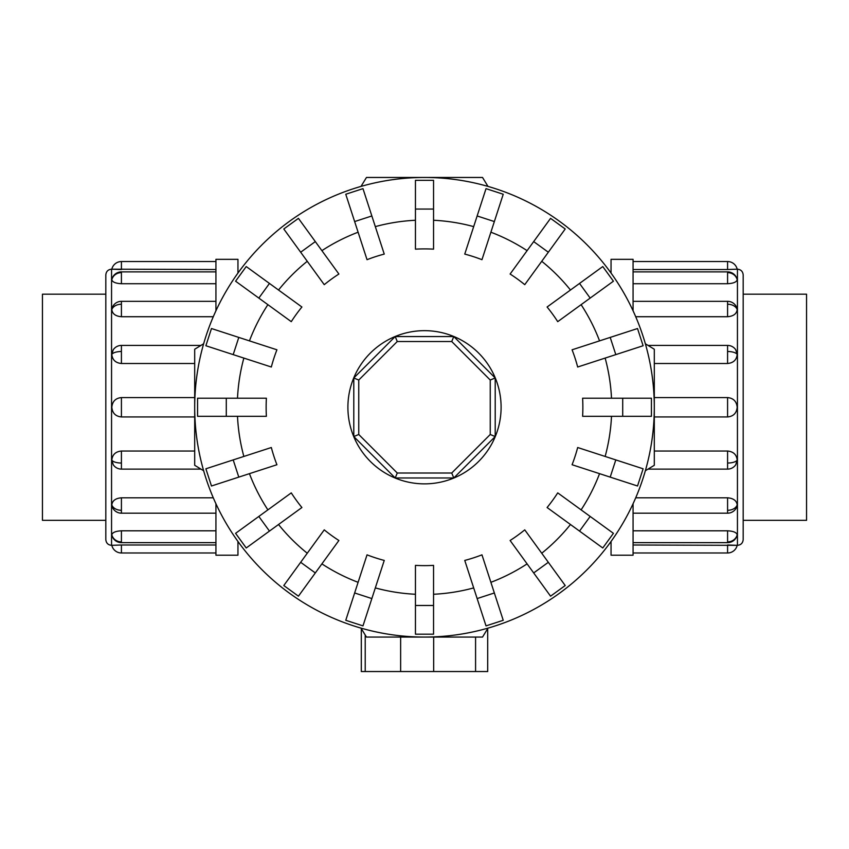 <?xml version="1.0" encoding="UTF-8"?>
<svg xmlns="http://www.w3.org/2000/svg" width="849" height="849" viewBox="0 0 849 849"><rect width="100%" height="100%" fill="white"/><g stroke="black" fill="none" stroke-linecap="round" stroke-linejoin="round"><path stroke-width="1.27" d="M105.817 520.341L42.45 520.341L42.45 294.189L105.817 294.189M743.183 294.189L806.55 294.189L806.55 520.341L743.183 520.341M237.953 541.471L237.953 555.204L215.933 555.204L215.933 503.744M111.559 545.334C108.067 544.994 106.157 543.084 105.817 539.593L105.817 274.938C106.157 271.447 108.067 269.526 111.559 269.186L111.559 545.334L121.418 544.994L111.813 545.334A9.859 9.859 0 0 0 121.418 552.986L215.933 552.986M111.813 534.828A9.859 9.116 0 0 0 121.418 541.895L121.418 530.805C115.591 531.134 112.397 532.472 111.813 534.828L112.068 535.655M121.418 552.986L121.418 544.994L215.933 544.994M121.418 530.805L215.933 530.805M111.813 504.9A9.859 6.972 0 0 0 121.418 510.302L121.418 513.189A9.859 9.859 0 0 1 112.068 506.439L111.813 504.9C112.397 500.655 115.591 498.289 121.418 497.811L213.29 497.811M111.813 460.105A9.859 3.778 0 0 0 121.418 463.034L121.418 469.115A9.859 9.859 0 0 1 113.267 464.796L111.813 460.105C112.397 454.618 115.591 451.594 121.418 451.031L194.697 451.031M194.697 416.944L121.418 416.944C115.591 416.381 112.397 413.155 111.813 407.265C112.397 401.375 115.591 398.149 121.418 397.587L194.697 397.587M194.697 363.499L121.418 363.499C115.591 362.937 112.397 359.912 111.813 354.426L113.267 349.735A9.859 9.859 0 0 1 121.418 345.416L200.958 345.416M215.933 283.725L121.418 283.725C115.591 283.396 112.397 282.059 111.813 279.703L111.856 279.353A9.859 9.859 0 0 1 121.418 271.882L215.933 271.882M215.933 269.526L111.813 269.186A9.859 9.859 0 0 1 121.418 261.545L215.933 261.545M213.29 316.719L121.418 316.719C115.591 316.242 112.397 313.875 111.813 309.63L112.068 308.091A9.859 9.859 0 0 1 121.418 301.331L215.933 301.331M611.047 273.06L611.047 259.327L633.067 259.327L633.067 310.787M737.441 269.186C740.933 269.526 742.843 271.447 743.183 274.938L743.183 539.593C742.843 543.084 740.933 544.994 737.441 545.334L737.441 269.186L727.582 269.526L737.187 269.186A9.859 9.859 0 0 0 727.582 261.545L633.067 261.545M737.187 279.703A9.859 9.116 180 0 0 727.582 272.635L727.582 283.725C733.409 283.396 736.603 282.059 737.187 279.703L736.932 278.875M727.582 261.545L727.582 269.526L633.067 269.526M727.582 283.725L633.067 283.725M737.187 309.63A9.859 6.972 180 0 0 727.582 304.229L727.582 301.331A9.859 9.859 0 0 1 736.932 308.091L737.187 309.63C736.603 313.875 733.409 316.242 727.582 316.719L635.71 316.719M737.187 354.426A9.859 3.778 180 0 0 727.582 351.497L727.582 345.416A9.859 9.859 0 0 1 735.733 349.735L737.187 354.426C736.603 359.912 733.409 362.937 727.582 363.499L654.303 363.499M654.303 397.587L727.582 397.587C733.409 398.149 736.603 401.375 737.187 407.265C736.603 413.155 733.409 416.381 727.582 416.944L654.303 416.944M654.303 451.031L727.582 451.031C733.409 451.594 736.603 454.618 737.187 460.105L735.733 464.796A9.859 9.859 0 0 1 727.582 469.115L648.042 469.115M633.067 530.805L727.582 530.805C733.409 531.134 736.603 532.472 737.187 534.828L737.144 535.178A9.859 9.859 0 0 1 727.582 542.649L633.067 542.649M633.067 544.994L737.187 545.334A9.859 9.859 0 0 1 727.582 552.986L633.067 552.986M635.71 497.811L727.582 497.811C733.409 498.289 736.603 500.655 737.187 504.9L736.932 506.439A9.859 9.859 0 0 1 727.582 513.189L633.067 513.189M622.71 416.307L582.605 416.307A158.37 158.37 0 0 0 582.605 398.213L651.427 398.213L651.427 416.307L622.71 416.307L622.71 398.213M615.801 354.617L577.67 367.012A158.37 158.37 0 0 0 572.077 349.799L637.525 328.531L643.118 345.745L615.801 354.617L610.208 337.414M590.172 298.084L557.729 321.654A158.37 158.37 0 0 0 547.096 307.009L602.769 266.554L613.413 281.199L590.172 298.084L579.538 283.439M548.327 252.227L524.756 284.67A158.37 158.37 0 0 0 510.111 274.036L550.566 218.352L565.211 228.986L548.327 252.227L533.681 241.594M494.351 221.557L481.967 259.688A158.37 158.37 0 0 0 464.753 254.095L486.021 188.648L503.234 194.241L494.351 221.557L477.149 215.964M433.552 209.056L433.552 249.16A158.37 158.37 0 0 0 415.448 249.16L415.448 180.328L433.552 180.328L433.552 209.056L415.448 209.056M371.851 215.964L384.247 254.095A158.37 158.37 0 0 0 367.033 259.688L345.766 194.241L362.979 188.648L371.851 215.964L354.649 221.557M315.319 241.594L338.889 274.036A158.37 158.37 0 0 0 324.244 284.67L283.789 228.986L298.434 218.352L315.319 241.594L300.673 252.227M269.462 283.439L301.904 307.009A158.37 158.37 0 0 0 291.271 321.654L235.587 281.199L246.231 266.554L269.462 283.439L258.828 298.084M238.792 337.414L276.923 349.799A158.37 158.37 0 0 0 271.33 367.012L205.882 345.745L211.475 328.531L238.792 337.414L233.199 354.617M226.29 398.213L266.395 398.213A158.37 158.37 0 0 0 266.395 416.307L197.573 416.307L197.573 398.213L226.29 398.213L226.29 416.307M487.984 186.409A229.803 229.803 0 0 0 361.016 186.409L366.471 177.462L482.529 177.462L487.984 186.409M203.643 343.781A229.803 229.803 0 0 0 194.697 407.265L194.697 349.236L203.643 343.781M654.303 407.265A229.803 229.803 0 0 0 645.357 343.781L654.303 349.236L654.303 407.265A229.803 229.803 0 0 0 424.5 177.462A229.803 229.803 0 0 0 203.643 470.749L194.697 465.294L194.697 407.265A229.803 229.803 0 0 0 424.5 637.068A229.803 229.803 0 0 0 654.303 407.265L654.303 465.294L645.357 470.749A229.803 229.803 0 0 0 424.5 177.462A229.803 229.803 0 0 0 194.697 407.265M501.101 407.265A76.601 76.601 0 0 0 424.5 330.664A76.601 76.601 0 0 0 347.899 407.265A76.601 76.601 0 0 0 424.5 483.866A76.601 76.601 0 0 0 501.101 407.265M490.244 434.497L451.732 473.01L397.268 473.01L358.756 434.497L358.756 380.034L397.268 341.521L451.732 341.521L490.244 380.034L490.244 434.497L495.211 436.556L453.791 477.976L451.732 473.01M453.791 477.976L395.209 477.976L397.268 473.01M395.209 477.976L353.789 436.556L358.756 434.497M353.789 436.556L353.789 377.975L358.756 380.034M353.789 377.975L395.209 336.554L397.268 341.521M395.209 336.554L453.791 336.554L451.732 341.521M453.791 336.554L495.211 377.975L490.244 380.034M495.211 377.975L495.211 436.556M361.303 628.6L361.303 671.538L487.697 671.538L487.697 628.6L487.697 671.538M361.016 628.122A229.803 229.803 0 0 0 424.5 637.068L366.471 637.068L361.016 628.122M424.5 637.068A229.803 229.803 0 0 0 487.984 628.122L482.529 637.068L424.5 637.068M615.801 459.914L577.67 447.519A158.37 158.37 0 0 1 572.077 464.732L637.525 485.999L643.118 468.786L615.801 459.914L610.208 477.117M590.172 516.447L557.729 492.876A158.37 158.37 0 0 1 547.096 507.522L602.769 547.976L613.413 533.331L590.172 516.447L579.538 531.092M548.327 562.303L524.756 529.861A158.37 158.37 0 0 1 510.111 540.495L550.566 596.178L565.211 585.534L548.327 562.303L533.681 572.937M494.351 592.973L481.967 554.843A158.37 158.37 0 0 1 464.753 560.425L486.021 625.883L503.234 620.29L494.351 592.973L477.149 598.566M433.552 605.475L433.552 565.37A158.37 158.37 0 0 1 415.448 565.37L415.448 634.192L433.552 634.192L433.552 605.475L415.448 605.475M371.851 598.566L384.247 560.425A158.37 158.37 0 0 1 367.033 554.843L345.766 620.29L362.979 625.883L371.851 598.566L354.649 592.973M315.319 572.937L338.889 540.495A158.37 158.37 0 0 1 324.244 529.861L283.789 585.534L298.434 596.178L315.319 572.937L300.673 562.303M269.462 531.092L301.904 507.522A158.37 158.37 0 0 1 291.271 492.876L235.587 533.331L246.231 547.976L269.462 531.092L258.828 516.447M238.792 477.117L276.923 464.732A158.37 158.37 0 0 1 271.33 447.519L205.882 468.786L211.475 485.999L238.792 477.117L233.199 459.914M737.441 545.334L727.582 544.994L727.582 552.986M633.067 503.744L633.067 555.204L611.047 555.204L611.047 541.471M111.559 269.186L121.418 269.526L121.418 261.545M215.933 310.787L215.933 259.327L237.953 259.327L237.953 273.06M111.813 354.426A9.859 3.778 0 0 1 121.418 351.497L121.418 345.416M121.418 363.499L121.418 351.497M111.813 279.703A9.859 9.116 0 0 1 121.418 272.635L121.418 271.882M121.418 283.725L121.418 272.635M111.856 535.178A9.859 9.859 0 0 0 121.418 542.649L121.418 541.895M121.418 416.944L121.418 397.587M111.813 309.63A9.859 6.972 0 0 1 121.418 304.229L121.418 301.331M121.418 316.719L121.418 304.229M737.187 460.105A9.859 3.778 180 0 1 727.582 463.034L727.582 469.115M727.582 451.031L727.582 463.034M737.187 534.828A9.859 9.116 180 0 1 727.582 541.895L727.582 542.649M727.582 530.805L727.582 541.895M737.144 279.353A9.859 9.859 0 0 0 727.582 271.882L727.582 272.635M727.582 397.587L727.582 416.944M737.187 504.9A9.859 6.972 180 0 1 727.582 510.302L727.582 513.189M727.582 497.811L727.582 510.302M611.503 398.213A187.226 187.226 0 0 0 605.146 358.087M599.553 340.873A187.226 187.226 0 0 0 581.109 304.664M570.475 290.029A187.226 187.226 0 0 0 541.736 261.29M527.102 250.657A187.226 187.226 0 0 0 490.892 232.212M473.678 226.619A187.226 187.226 0 0 0 433.552 220.262M415.448 220.262A187.226 187.226 0 0 0 375.322 226.619M358.108 232.212A187.226 187.226 0 0 0 321.898 250.657M307.264 261.29A187.226 187.226 0 0 0 278.525 290.029M267.891 304.664A187.226 187.226 0 0 0 249.447 340.873M243.854 358.087A187.226 187.226 0 0 0 237.497 398.213M433.669 637.068L433.669 671.538M475.578 637.068L475.578 671.538M400.632 637.068L400.632 671.538M365.219 635.02L365.219 671.538M605.146 456.444A187.226 187.226 0 0 0 611.503 416.307M581.109 509.867A187.226 187.226 0 0 0 599.553 473.657M541.736 553.24A187.226 187.226 0 0 0 570.475 524.502M490.892 582.318A187.226 187.226 0 0 0 527.102 563.874M433.552 594.268A187.226 187.226 0 0 0 473.678 587.911M375.322 587.911A187.226 187.226 0 0 0 415.448 594.268M321.898 563.874A187.226 187.226 0 0 0 358.108 582.318M278.525 524.502A187.226 187.226 0 0 0 307.264 553.24M249.447 473.657A187.226 187.226 0 0 0 267.891 509.867M237.497 416.307A187.226 187.226 0 0 0 243.854 456.444M727.582 304.229L727.582 316.719M727.582 351.497L727.582 363.499M121.418 510.302L121.418 497.811M121.418 463.034L121.418 451.031M121.418 542.649L215.933 542.649M121.418 469.115L200.958 469.115M121.418 513.189L215.933 513.189M727.582 271.882L633.067 271.882M727.582 345.416L648.042 345.416M727.582 301.331L633.067 301.331"/></g></svg>
